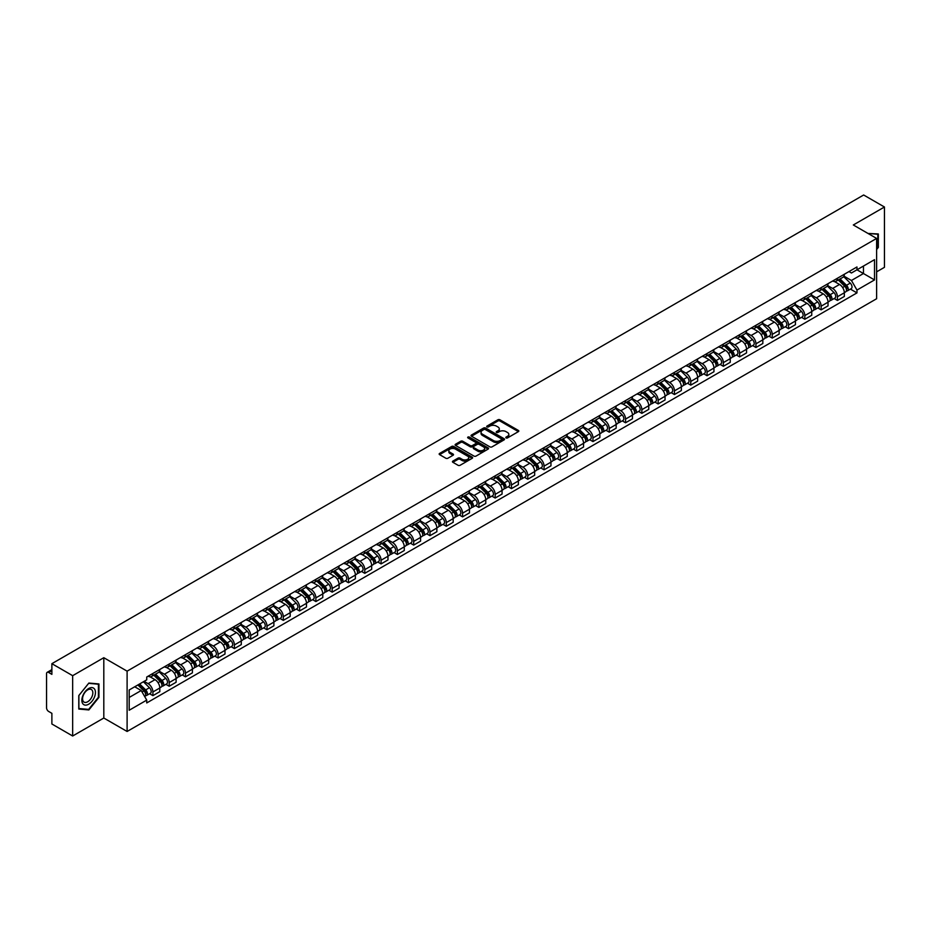 <?xml version="1.0" encoding="UTF-8"?>
<svg xmlns="http://www.w3.org/2000/svg" width="931" height="931" viewBox="0 0 931 931"><rect width="100%" height="100%" fill="white"/><g stroke="black" fill="none" stroke-linecap="round" stroke-linejoin="round"><path stroke-width="1.4" d="M506.068 437.919A1.012 0.582 0 0 0 507.5 437.919L518.392 431.635A1.455 0.838 0 0 0 518.823 431.041A1.455 0.838 0 0 0 518.392 430.448L499.935 419.788A1.455 0.838 0 0 0 497.887 419.788L486.994 426.084A1.012 0.582 0 0 0 488.426 426.91L489.834 426.095A4.643 2.677 0 0 1 496.398 426.095L497.934 426.98A4.643 2.677 0 0 1 499.295 428.877A4.643 2.677 0 0 1 497.934 430.774L496.526 431.588A1.012 0.582 0 0 0 497.969 432.415L499.377 431.6A4.643 2.677 0 0 1 505.94 431.6L507.476 432.484A4.643 2.677 0 0 1 508.838 434.381A4.643 2.677 0 0 1 507.476 436.278L506.068 437.093A1.012 0.582 0 0 0 506.068 437.919L506.068 437.093M452.873 461.113A1.455 0.838 0 0 0 452.443 461.706A1.455 0.838 0 0 0 452.873 462.3L458.052 465.291A1.455 0.838 0 0 0 460.1 465.291L472.203 458.308A1.455 0.838 0 0 0 472.622 457.715A1.455 0.838 0 0 0 472.203 457.121L453.734 446.461A1.455 0.838 0 0 0 451.686 446.461L439.583 453.444A1.455 0.838 0 0 0 439.164 454.037A1.455 0.838 0 0 0 439.583 454.631L445.844 458.238A1.455 0.838 0 0 0 447.892 458.238L453.071 455.259A1.455 0.838 0 0 0 453.502 454.665A1.455 0.838 0 0 0 453.071 454.072L449.976 452.28A3.875 2.234 0 0 1 448.835 450.697A3.875 2.234 0 0 1 451.232 448.626A3.875 2.234 0 0 1 455.457 449.114L467.606 456.132A3.875 2.234 0 0 1 468.747 457.715A3.875 2.234 0 0 1 466.35 459.786A3.875 2.234 0 0 1 462.125 459.297L460.1 458.122A1.455 0.838 0 0 0 458.052 458.122L452.873 461.113L452.873 462.3L458.052 459.332L458.052 458.122M127.105 671.158L103.807 657.705L72.665 675.685L51.88 663.675L863.654 194.998L884.45 207.008L853.32 224.976L876.618 238.429L127.105 671.158L127.105 731.475L876.618 298.746L876.618 238.429M489.939 446.88A1.455 0.838 0 0 0 491.987 446.88L504.09 439.886A1.455 0.838 0 0 0 504.521 439.292A1.455 0.838 0 0 0 504.09 438.71L485.633 428.051A1.455 0.838 0 0 0 483.585 428.051L471.482 435.033A1.455 0.838 0 0 0 471.051 435.627A1.455 0.838 0 0 0 471.482 436.22L489.939 446.88M468.351 438.14A1.012 0.582 0 0 1 469.375 438.28L488.123 449.103L476.044 456.085A1.455 0.838 0 0 1 473.995 456.085L455.538 445.425L460.717 442.458L460.717 441.247L455.538 444.238A1.455 0.838 0 0 0 455.108 444.832A1.455 0.838 0 0 0 455.538 445.425L455.538 444.238M460.717 442.458A1.455 0.838 0 0 1 462.765 442.458L462.765 441.247A1.455 0.838 0 0 0 460.717 441.247M462.765 441.247L470.248 445.577A1.455 0.838 0 0 0 472.296 445.577L475.741 443.587A1.455 0.838 0 0 0 476.16 442.993A1.455 0.838 0 0 0 475.741 442.411L467.944 437.907A1.012 0.582 0 0 1 469.375 437.081L488.147 447.916A1.455 0.838 0 0 1 488.566 448.509A1.455 0.838 0 0 1 488.147 449.091L488.147 447.916M72.665 675.685L72.665 736.002L51.88 723.992L51.88 713.321L48.645 711.447A2.956 1.711 -120 0 1 46.55 707.828L46.55 673.695A2.956 1.711 -120 0 1 47.167 672.333L51.88 669.61M876.618 271.852L884.45 267.325L884.45 207.008M72.665 736.002L103.807 718.022L127.105 731.475M51.88 663.675L51.88 674.358L48.645 672.485A2.956 1.711 -120 0 0 47.167 672.333M837.435 278.241A6.796 3.922 60 0 1 836.026 281.29L842.927 277.31A6.796 3.922 -120 0 0 844.336 274.261M827.647 285.561L832.628 288.435A6.796 3.922 60 0 1 837.435 296.756L844.336 292.776A6.796 3.922 -120 0 0 839.529 284.455L834.595 281.604M844.336 292.776L844.336 296.454L837.435 300.434L834.129 298.525M836.026 281.29A6.796 3.922 60 0 1 832.686 280.987M837.435 296.756L837.435 300.434M821.142 287.644A6.796 3.922 60 0 1 819.734 290.705L826.623 286.725A6.796 3.922 -120 0 0 828.031 283.664M817.837 307.94L821.142 309.848L828.031 305.868L828.031 302.191A6.796 3.922 -120 0 0 823.225 293.859L818.291 291.019M819.734 290.705A6.796 3.922 60 0 1 816.382 290.391M811.355 294.964L816.336 297.839A6.796 3.922 60 0 1 821.142 306.171L821.142 309.848M804.838 297.059A6.796 3.922 60 0 1 803.43 300.108L810.331 296.128A6.796 3.922 -120 0 0 811.739 293.079M801.533 317.343L804.838 319.252L811.739 315.272L811.739 311.594A6.796 3.922 -120 0 0 806.933 303.273L801.998 300.422M803.43 300.108A6.796 3.922 60 0 1 800.09 299.805M795.051 304.379L800.032 307.253A6.796 3.922 60 0 1 804.838 315.574L804.838 319.252M788.545 306.474A6.796 3.922 60 0 1 787.137 309.523L794.027 305.543A6.796 3.922 -120 0 0 795.435 302.494M785.24 326.758L788.545 328.666L795.435 324.686L795.435 321.009A6.796 3.922 -120 0 0 790.628 312.688L785.694 309.837M787.137 309.523A6.796 3.922 60 0 1 783.786 309.208M778.758 313.794L783.739 316.668A6.796 3.922 60 0 1 788.545 324.989L788.545 328.666M772.241 315.877A6.796 3.922 60 0 1 770.833 318.926L777.734 314.946A6.796 3.922 -120 0 0 779.142 311.897M768.936 336.172L772.241 338.081L779.142 334.101L779.142 330.412A6.796 3.922 -120 0 0 774.336 322.091L769.402 319.24M770.833 318.926A6.796 3.922 60 0 1 767.493 318.623M762.454 323.197L767.435 326.071A6.796 3.922 60 0 1 772.241 334.392L772.241 338.081M755.949 325.291A6.796 3.922 60 0 1 754.541 328.34L761.43 324.36A6.796 3.922 -120 0 0 762.838 321.311M752.644 345.576L755.949 347.484L762.838 343.504L762.838 339.827A6.796 3.922 -120 0 0 758.032 331.506L753.098 328.655M754.541 328.34A6.796 3.922 60 0 1 751.189 328.038M746.162 332.611L751.142 335.486A6.796 3.922 60 0 1 755.949 343.807L755.949 347.484M739.645 334.695A6.796 3.922 60 0 1 738.236 337.755L745.137 333.764A6.796 3.922 -120 0 0 746.546 330.714M736.34 354.99L739.645 356.899L746.546 352.919L746.546 349.241A6.796 3.922 -120 0 0 741.739 340.909L736.805 338.058M738.236 337.755A6.796 3.922 60 0 1 734.896 337.441M729.857 342.014L734.838 344.889A6.796 3.922 60 0 1 739.645 353.221L739.645 356.899M723.352 344.109A6.796 3.922 60 0 1 721.944 347.158L728.833 343.178A6.796 3.922 -120 0 0 730.241 340.129M720.047 364.393L723.352 366.302L730.241 362.322L730.241 358.644A6.796 3.922 -120 0 0 725.435 350.324L720.501 347.472M721.944 347.158A6.796 3.922 60 0 1 718.592 346.856M713.565 351.429L718.546 354.304A6.796 3.922 60 0 1 723.352 362.625L723.352 366.302M707.048 353.512A6.796 3.922 60 0 1 705.64 356.573L712.541 352.593A6.796 3.922 -120 0 0 713.949 349.532M703.743 373.808L707.048 375.717L713.949 371.737L713.949 368.059A6.796 3.922 -120 0 0 709.143 359.727L704.208 356.887M705.64 356.573A6.796 3.922 60 0 1 702.3 356.259M697.261 360.832L702.242 363.707A6.796 3.922 60 0 1 707.048 372.039L707.048 375.717M690.755 362.927A6.796 3.922 60 0 1 689.347 365.976L696.237 361.996A6.796 3.922 -120 0 0 697.645 358.947M687.45 383.211L690.755 385.12L697.645 381.14L697.645 377.462A6.796 3.922 -120 0 0 692.839 369.142L687.904 366.29M689.347 365.976A6.796 3.922 60 0 1 685.996 365.674M680.968 370.247L685.949 373.122A6.796 3.922 60 0 1 690.755 381.442L690.755 385.12M674.451 372.342A6.796 3.922 60 0 1 673.043 375.391L679.944 371.411A6.796 3.922 -120 0 0 681.352 368.362M671.146 392.626L674.451 394.535L681.352 390.555L681.352 386.877A6.796 3.922 -120 0 0 676.546 378.556L671.612 375.705M673.043 375.391A6.796 3.922 60 0 1 669.703 375.077M664.664 379.662L669.645 382.536A6.796 3.922 60 0 1 674.451 390.857L674.451 394.535M658.159 381.745A6.796 3.922 60 0 1 656.751 384.794L663.64 380.814A6.796 3.922 -120 0 0 665.048 377.765M654.854 402.041L658.159 403.949L665.048 399.969L665.048 396.28A6.796 3.922 -120 0 0 660.242 387.959L655.308 385.108M656.751 384.794A6.796 3.922 60 0 1 653.399 384.491M648.372 389.065L653.353 391.939A6.796 3.922 60 0 1 658.159 400.26L658.159 403.949M641.855 391.16A6.796 3.922 60 0 1 640.447 394.209L647.348 390.229A6.796 3.922 -120 0 0 648.756 387.18M638.55 411.444L641.855 413.352L648.756 409.372L648.756 405.695A6.796 3.922 -120 0 0 643.949 397.374L639.015 394.523M640.447 394.209A6.796 3.922 60 0 1 637.107 393.906M632.068 398.48L637.048 401.354A6.796 3.922 60 0 1 641.855 409.675L641.855 413.352M625.562 400.563A6.796 3.922 60 0 1 624.154 403.623L631.043 399.632A6.796 3.922 -120 0 0 632.452 396.583M622.257 420.859L625.562 422.767L632.452 418.787L632.452 415.098A6.796 3.922 -120 0 0 627.645 406.777L622.711 403.926M624.154 403.623A6.796 3.922 60 0 1 620.802 403.309M615.775 407.883L620.756 410.757A6.796 3.922 60 0 1 625.562 419.09L625.562 422.767M609.258 409.977A6.796 3.922 60 0 1 607.85 413.027L614.751 409.046A6.796 3.922 -120 0 0 616.159 405.997M605.953 430.262L609.258 432.17L616.159 428.19L616.159 424.513A6.796 3.922 -120 0 0 611.353 416.192L606.418 413.341M607.85 413.027A6.796 3.922 60 0 1 604.51 412.724M599.471 417.297L604.452 420.172A6.796 3.922 60 0 1 609.258 428.493L609.258 432.17M592.966 419.381A6.796 3.922 60 0 1 591.557 422.441L598.447 418.461A6.796 3.922 -120 0 0 599.855 415.401M589.66 439.676L592.966 441.585L599.855 437.605L599.855 433.927A6.796 3.922 -120 0 0 595.049 425.595L590.114 422.755M591.557 422.441A6.796 3.922 60 0 1 588.206 422.127M583.178 426.701L588.159 429.575A6.796 3.922 60 0 1 592.966 437.907L592.966 441.585M576.661 428.795A6.796 3.922 60 0 1 575.253 431.844L582.154 427.864A6.796 3.922 -120 0 0 583.562 424.815M573.356 449.079L576.661 450.988L583.562 447.008L583.562 443.331A6.796 3.922 -120 0 0 578.756 435.01L573.822 432.159M575.253 431.844A6.796 3.922 60 0 1 571.913 431.542M566.874 436.115L571.855 438.99A6.796 3.922 60 0 1 576.661 447.311L576.661 450.988M560.369 438.21A6.796 3.922 60 0 1 558.961 441.259L565.85 437.279A6.796 3.922 -120 0 0 567.258 434.23M557.064 458.494L560.369 460.403L567.258 456.423L567.258 452.745A6.796 3.922 -120 0 0 562.452 444.413L557.518 441.573M558.961 441.259A6.796 3.922 60 0 1 555.609 440.945M550.582 445.53L555.563 448.405A6.796 3.922 60 0 1 560.369 456.725L560.369 460.403M544.065 447.613A6.796 3.922 60 0 1 542.657 450.662L549.558 446.682A6.796 3.922 -120 0 0 550.966 443.633M540.76 467.909L544.065 469.818L550.966 465.837L550.966 462.148A6.796 3.922 -120 0 0 546.16 453.828L541.225 450.976M542.657 450.662A6.796 3.922 60 0 1 539.317 450.36M534.278 454.933L539.258 457.808A6.796 3.922 60 0 1 544.065 466.128L544.065 469.818M527.772 457.028A6.796 3.922 60 0 1 526.364 460.077L533.254 456.097A6.796 3.922 -120 0 0 534.662 453.048M524.467 477.312L527.772 479.221L534.662 475.241L534.662 471.563A6.796 3.922 -120 0 0 529.855 463.242L524.921 460.391M526.364 460.077A6.796 3.922 60 0 1 523.013 459.774M517.985 464.348L522.966 467.222A6.796 3.922 60 0 1 527.772 475.543L527.772 479.221M511.468 466.431A6.796 3.922 60 0 1 510.06 469.492L516.961 465.5A6.796 3.922 -120 0 0 518.369 462.451M508.163 486.727L511.468 488.635L518.369 484.655L518.369 480.966A6.796 3.922 -120 0 0 513.563 472.645L508.629 469.794M510.06 469.492A6.796 3.922 60 0 1 506.72 469.177M501.681 473.751L506.662 476.625A6.796 3.922 60 0 1 511.468 484.958L511.468 488.635M495.176 475.846A6.796 3.922 60 0 1 493.767 478.895L500.657 474.915A6.796 3.922 -120 0 0 502.065 471.866M491.871 496.13L495.176 498.038L502.065 494.058L502.065 490.381A6.796 3.922 -120 0 0 497.259 482.06L492.324 479.209M493.767 478.895A6.796 3.922 60 0 1 490.416 478.592M485.388 483.166L490.369 486.04A6.796 3.922 60 0 1 495.176 494.361L495.176 498.038M478.871 485.249A6.796 3.922 60 0 1 477.463 488.31L484.364 484.329A6.796 3.922 -120 0 0 485.773 481.269M475.566 505.545L478.871 507.453L485.773 503.473L485.773 499.796A6.796 3.922 -120 0 0 480.966 491.463L476.032 488.612M477.463 488.31A6.796 3.922 60 0 1 474.123 487.995M469.084 492.569L474.065 495.443A6.796 3.922 60 0 1 478.871 503.776L478.871 507.453M462.579 494.664A6.796 3.922 60 0 1 461.171 497.713L468.06 493.733A6.796 3.922 -120 0 0 469.468 490.684M459.274 514.948L462.579 516.856L469.468 512.876L469.468 509.199A6.796 3.922 -120 0 0 464.662 500.878L459.728 498.027M461.171 497.713A6.796 3.922 60 0 1 457.819 497.41M452.792 501.984L457.773 504.858A6.796 3.922 60 0 1 462.579 513.179L462.579 516.856M446.275 504.078A6.796 3.922 60 0 1 444.867 507.127L451.768 503.147A6.796 3.922 -120 0 0 453.176 500.098M442.97 524.362L446.275 526.271L453.176 522.291L453.176 518.614A6.796 3.922 -120 0 0 448.37 510.281L443.435 507.442M444.867 507.127A6.796 3.922 60 0 1 441.527 506.813M436.488 511.398L441.469 514.273A6.796 3.922 60 0 1 446.275 522.594L446.275 526.271M429.982 513.481A6.796 3.922 60 0 1 428.574 516.53L435.464 512.55A6.796 3.922 -120 0 0 436.872 509.501M426.677 533.777L429.982 535.686L436.872 531.706L436.872 528.017A6.796 3.922 -120 0 0 432.065 519.696L427.131 516.845M428.574 516.53A6.796 3.922 60 0 1 425.223 516.228M420.195 520.801L425.176 523.676A6.796 3.922 60 0 1 429.982 531.997L429.982 535.686M413.678 522.896A6.796 3.922 60 0 1 412.27 525.945L419.171 521.965A6.796 3.922 -120 0 0 420.579 518.916M410.373 543.18L413.678 545.089L420.579 541.109L420.579 537.431A6.796 3.922 -120 0 0 415.773 529.111L410.839 526.259M412.27 525.945A6.796 3.922 60 0 1 408.93 525.643M403.891 530.216L408.872 533.091A6.796 3.922 60 0 1 413.678 541.411L413.678 545.089M397.386 532.299A6.796 3.922 60 0 1 395.978 535.348L402.867 531.368A6.796 3.922 -120 0 0 404.275 528.319M394.081 552.595L397.386 554.504L404.275 550.524L404.275 546.834A6.796 3.922 -120 0 0 399.469 538.514L394.535 535.662M395.978 535.348A6.796 3.922 60 0 1 392.626 535.046M387.599 539.619L392.579 542.494A6.796 3.922 60 0 1 397.386 550.826L397.386 554.504M381.082 541.714A6.796 3.922 60 0 1 379.673 544.763L386.574 540.783A6.796 3.922 -120 0 0 387.983 537.734M377.777 561.998L381.082 563.907L387.983 559.927L387.983 556.249A6.796 3.922 -120 0 0 383.176 547.928L378.242 545.077M379.673 544.763A6.796 3.922 60 0 1 376.333 544.46M371.294 549.034L376.275 551.908A6.796 3.922 60 0 1 381.082 560.229L381.082 563.907M364.789 551.117A6.796 3.922 60 0 1 363.381 554.178L370.27 550.198A6.796 3.922 -120 0 0 371.678 547.137M361.484 571.413L364.789 573.321L371.678 569.341L371.678 565.664A6.796 3.922 -120 0 0 366.872 557.332L361.938 554.48M363.381 554.178A6.796 3.922 60 0 1 360.029 553.864M355.002 558.437L359.983 561.312A6.796 3.922 60 0 1 364.789 569.644L364.789 573.321M348.485 560.532A6.796 3.922 60 0 1 347.077 563.581L353.978 559.601A6.796 3.922 -120 0 0 355.386 556.552M345.18 580.816L348.485 582.725L355.386 578.745L355.386 575.067A6.796 3.922 -120 0 0 350.58 566.746L345.645 563.895M347.077 563.581A6.796 3.922 60 0 1 343.737 563.278M338.698 567.852L343.679 570.726A6.796 3.922 60 0 1 348.485 579.047L348.485 582.725M332.192 569.947A6.796 3.922 60 0 1 330.784 572.996L337.674 569.016A6.796 3.922 -120 0 0 339.082 565.967M328.887 590.231L332.192 592.139L339.082 588.159L339.082 584.482A6.796 3.922 -120 0 0 334.276 576.149L329.341 573.31M330.784 572.996A6.796 3.922 60 0 1 327.433 572.681M322.405 577.255L327.386 580.141A6.796 3.922 60 0 1 332.192 588.462L332.192 592.139M315.888 579.35A6.796 3.922 60 0 1 314.48 582.399L321.381 578.419A6.796 3.922 -120 0 0 322.789 575.37M312.583 599.645L315.888 601.554L322.789 597.574L322.789 593.885A6.796 3.922 -120 0 0 317.983 585.564L313.049 582.713M314.48 582.399A6.796 3.922 60 0 1 311.14 582.096M306.101 586.67L311.082 589.544A6.796 3.922 60 0 1 315.888 597.865L315.888 601.554M299.596 588.764A6.796 3.922 60 0 1 298.188 591.813L305.077 587.833A6.796 3.922 -120 0 0 306.485 584.784M296.291 609.049L299.596 610.957L306.485 606.977L306.485 603.3A6.796 3.922 -120 0 0 301.679 594.979L296.745 592.128M298.188 591.813A6.796 3.922 60 0 1 294.836 591.511M289.809 596.084L294.79 598.959A6.796 3.922 60 0 1 299.596 607.28L299.596 610.957M283.292 598.168A6.796 3.922 60 0 1 281.884 601.217L288.785 597.237A6.796 3.922 -120 0 0 290.193 594.187M279.987 618.463L283.292 620.372L290.193 616.392L290.193 612.703A6.796 3.922 -120 0 0 285.386 604.382L280.452 601.531M281.884 601.217A6.796 3.922 60 0 1 278.544 600.914M273.505 605.487L278.485 608.362A6.796 3.922 60 0 1 283.292 616.694L283.292 620.372M266.999 607.582A6.796 3.922 60 0 1 265.591 610.631L272.48 606.651A6.796 3.922 -120 0 0 273.889 603.602M263.694 627.866L266.999 629.775L273.889 625.795L273.889 622.117A6.796 3.922 -120 0 0 269.082 613.797L264.148 610.945M265.591 610.631A6.796 3.922 60 0 1 262.239 610.329M257.212 614.902L262.193 617.777A6.796 3.922 60 0 1 266.999 626.098L266.999 629.775M250.695 616.985A6.796 3.922 60 0 1 249.287 620.046L256.188 616.066A6.796 3.922 -120 0 0 257.596 613.005M247.39 637.281L250.695 639.19L257.596 635.21L257.596 631.532A6.796 3.922 -120 0 0 252.79 623.2L247.855 620.349M249.287 620.046A6.796 3.922 60 0 1 245.947 619.732M240.908 624.305L245.889 627.18A6.796 3.922 60 0 1 250.695 635.512L250.695 639.19M234.403 626.4A6.796 3.922 60 0 1 232.994 629.449L239.884 625.469A6.796 3.922 -120 0 0 241.292 622.42M231.097 646.684L234.403 648.593L241.292 644.613L241.292 640.935A6.796 3.922 -120 0 0 236.486 632.615L231.551 629.763M232.994 629.449A6.796 3.922 60 0 1 229.643 629.147M224.615 633.72L229.596 636.595A6.796 3.922 60 0 1 234.403 644.915L234.403 648.593M218.098 635.815A6.796 3.922 60 0 1 216.69 638.864L223.591 634.884A6.796 3.922 -120 0 0 224.999 631.835M214.793 656.099L218.098 658.008L224.999 654.028L224.999 650.35A6.796 3.922 -120 0 0 220.193 642.018L215.259 639.178M216.69 638.864A6.796 3.922 60 0 1 213.35 638.55M208.311 643.123L213.292 646.009A6.796 3.922 60 0 1 218.098 654.33L218.098 658.008M201.806 645.218A6.796 3.922 60 0 1 200.398 648.267L207.287 644.287A6.796 3.922 -120 0 0 208.695 641.238M198.501 665.514L201.806 667.422L208.695 663.442L208.695 659.753A6.796 3.922 -120 0 0 203.889 651.432L198.955 648.581M200.398 648.267A6.796 3.922 60 0 1 197.046 647.964M192.019 652.538L197 655.412A6.796 3.922 60 0 1 201.806 663.733L201.806 667.422M185.502 654.633A6.796 3.922 60 0 1 184.094 657.682L190.995 653.702A6.796 3.922 -120 0 0 192.403 650.653M182.197 674.917L185.502 676.825L192.403 672.845L192.403 669.168A6.796 3.922 -120 0 0 187.596 660.847L182.662 657.996M184.094 657.682A6.796 3.922 60 0 1 180.754 657.379M175.715 661.953L180.695 664.827A6.796 3.922 60 0 1 185.502 673.148L185.502 676.825M169.209 664.036A6.796 3.922 60 0 1 167.801 667.085L174.691 663.105A6.796 3.922 -120 0 0 176.099 660.056M165.904 684.332L169.209 686.24L176.099 682.26L176.099 678.571A6.796 3.922 -120 0 0 171.292 670.25L166.358 667.399M167.801 667.085A6.796 3.922 60 0 1 164.45 666.782M159.422 671.356L164.403 674.23A6.796 3.922 60 0 1 169.209 682.563L169.209 686.24M152.905 673.45A6.796 3.922 60 0 1 151.497 676.5L158.398 672.519A6.796 3.922 -120 0 0 159.806 669.47M149.6 693.735L152.905 695.643L159.806 691.663L159.806 687.986A6.796 3.922 -120 0 0 155 679.665L150.066 676.814M151.497 676.5A6.796 3.922 60 0 1 148.157 676.197M144.13 681.352L148.099 683.645A6.796 3.922 60 0 1 152.905 691.966L152.905 695.643M848.979 271.573L851.434 272.992L874.523 259.668L863.456 266.057L863.456 273.539L851.434 280.475L843.952 276.146M129.188 697.459L141.209 690.523L146.737 700.112L129.188 710.248L129.188 689.976L146.737 679.839L146.737 677.012L856.974 266.964L856.974 269.792L874.523 279.928L856.974 290.065L851.434 280.475M874.523 259.668L874.523 279.928M146.737 700.112L146.737 702.94L856.974 292.893L856.974 290.065M876.618 249.555L878.34 247.413L878.34 233.972L867.96 233.437L877.817 234.24L877.817 247.262L876.618 248.763M103.807 657.705L103.807 718.022M78.786 709.038L88.864 709.934L98.942 697.389L98.942 683.948L88.864 683.051L78.786 695.585L78.786 709.038M141.209 690.523L134.727 686.775M850.434 289.122L856.974 292.893M87.793 709.317L88.864 709.934M506.476 438.059L507.476 437.489A4.643 2.677 0 0 0 508.838 435.592L508.838 434.381M499.295 428.877L499.295 430.087A4.643 2.677 0 0 1 497.934 431.984L496.933 432.554M518.392 430.448L518.392 431.635L499.935 420.998A1.455 0.838 0 0 0 497.887 420.998L487.402 427.05M504.09 438.71L504.09 439.886L485.633 429.249A1.455 0.838 0 0 0 483.585 429.249L471.505 436.232L471.482 435.033M501.53 439.711A1.012 0.582 0 0 0 501.53 438.885L485.33 429.528A1.012 0.582 0 0 0 483.887 429.528L482.398 430.39A4.643 2.677 0 0 0 481.048 432.287A4.643 2.677 0 0 0 482.398 434.172L493.477 440.572A4.643 2.677 0 0 0 500.04 440.572L501.53 439.711L501.53 440.922A1.012 0.582 0 0 0 501.53 440.095M481.048 432.287L481.048 433.485A4.643 2.677 0 0 0 482.398 435.382L482.398 434.172M501.53 440.922L500.04 441.783A4.643 2.677 0 0 1 493.477 441.783L482.398 435.382M462.765 442.458L470.248 446.775A1.455 0.838 0 0 0 472.296 446.775L475.741 444.797A1.455 0.838 0 0 0 476.16 444.203L476.16 442.993M478.022 450.057A3.875 2.234 0 0 0 482.246 450.546A3.875 2.234 0 0 0 484.644 448.474A3.875 2.234 0 0 0 483.503 446.892L479.221 444.424A1.455 0.838 0 0 0 477.172 444.424L473.739 446.403A1.455 0.838 0 0 0 473.309 446.996A1.455 0.838 0 0 0 473.739 447.59L478.022 450.057L478.022 451.267A3.875 2.234 0 0 0 482.246 451.756A3.875 2.234 0 0 0 484.644 449.685L484.644 448.474M473.309 446.996L473.309 448.207A1.455 0.838 0 0 0 473.739 448.789L473.739 447.59M478.022 451.267L473.739 448.789M468.747 457.715L468.747 458.913A3.875 2.234 0 0 1 466.35 460.985A3.875 2.234 0 0 1 462.125 460.496L460.1 459.332A1.455 0.838 0 0 0 458.052 459.332M448.835 450.697L448.835 451.896A3.875 2.234 0 0 0 449.976 453.49L449.976 452.28M453.071 454.072L453.071 455.259L449.976 453.49M472.18 458.32L453.734 447.671A1.455 0.838 0 0 0 451.686 447.671L439.607 454.642L439.583 453.444M838.307 279.975L844.731 286.306A3.689 2.13 60 0 1 845.709 291.845L844.324 292.637M839.599 281.232L842.311 282.803M839.029 279.556L846.058 286.492A1.769 1.024 60 0 1 846.523 289.157A1.769 1.024 60 0 1 846.36 289.215M840.088 278.951L846.512 285.282A3.689 2.13 60 0 1 847.489 290.821A3.689 2.13 60 0 1 846.372 290.938M843.684 276.612L850.271 283.105A3.689 2.13 60 0 1 851.248 288.645L847.489 290.821M822.015 289.378L828.439 295.721A3.689 2.13 60 0 1 829.405 301.248L828.031 302.051M823.295 290.647L826.018 292.218M822.725 288.971L829.754 295.907A1.769 1.024 60 0 1 830.231 298.56A1.769 1.024 60 0 1 830.068 298.63M823.795 288.354L830.208 294.685A3.689 2.13 60 0 1 831.185 300.224A3.689 2.13 60 0 1 830.068 300.352M827.38 286.015L833.967 292.52A3.689 2.13 60 0 1 834.944 298.06L831.185 300.224M805.711 298.793L812.135 305.124A3.689 2.13 60 0 1 813.112 310.663L811.727 311.454M807.002 300.05L809.714 301.621M806.432 298.385L813.461 305.321A1.769 1.024 60 0 1 813.927 307.975A1.769 1.024 60 0 1 813.764 308.045M807.491 297.769L813.915 304.1A3.689 2.13 60 0 1 814.893 309.639A3.689 2.13 60 0 1 813.775 309.755M811.087 295.43L817.674 301.923A3.689 2.13 60 0 1 818.652 307.463L814.893 309.639M877.165 233.867L877.817 234.24M94.531 689.056A9.601 5.539 120 0 0 85.256 691.535A9.601 5.539 120 0 0 82.778 703.685A9.601 5.539 120 0 0 92.053 701.206A9.601 5.539 120 0 0 94.531 689.056M92.157 690.278A7.273 4.201 120 0 0 91.343 689.522A7.273 4.201 120 0 0 84.57 692.92A7.273 4.201 120 0 0 83.255 701.357A7.273 4.201 120 0 0 84.069 702.114A7.273 4.201 120 0 0 90.831 698.727A7.273 4.201 120 0 0 92.157 690.278M88.654 709.399L78.891 708.526L78.891 695.504L88.654 683.342L98.418 684.215L98.418 697.238L88.654 709.399M97.778 683.843L98.418 684.215M789.418 308.196L795.842 314.538A3.689 2.13 60 0 1 796.808 320.078L795.435 320.869M790.698 309.464L793.421 311.035M790.128 307.789L797.157 314.725A1.769 1.024 60 0 1 797.634 317.39A1.769 1.024 60 0 1 797.471 317.448M791.199 307.172L797.611 313.514A3.689 2.13 60 0 1 798.589 319.054A3.689 2.13 60 0 1 797.471 319.17M794.783 304.833L801.382 311.338A3.689 2.13 60 0 1 802.347 316.877L798.589 319.054M773.114 317.611L779.538 323.941A3.689 2.13 60 0 1 780.515 329.481L779.131 330.284M774.406 318.879L777.117 320.45M773.836 317.203L780.865 324.139A1.769 1.024 60 0 1 781.33 326.793A1.769 1.024 60 0 1 781.167 326.862M774.895 316.587L781.318 322.917A3.689 2.13 60 0 1 782.296 328.457A3.689 2.13 60 0 1 781.179 328.573M778.491 314.247L785.077 320.753A3.689 2.13 60 0 1 786.055 326.281L782.296 328.457M756.822 327.025L763.245 333.356A3.689 2.13 60 0 1 764.211 338.896L762.838 339.687M758.102 328.282L760.825 329.853M757.531 326.606L764.56 333.542A1.769 1.024 60 0 1 765.038 336.207A1.769 1.024 60 0 1 764.875 336.266M758.602 325.99L765.014 332.332A3.689 2.13 60 0 1 765.992 337.872A3.689 2.13 60 0 1 764.875 337.988M762.186 323.662L768.785 330.156A3.689 2.13 60 0 1 769.751 335.695L765.992 337.872M740.517 336.428L746.941 342.759A3.689 2.13 60 0 1 747.919 348.299L746.546 349.102M741.809 337.697L744.521 339.268M741.239 336.021L748.268 342.957A1.769 1.024 60 0 1 748.733 345.61A1.769 1.024 60 0 1 748.571 345.68M742.298 335.404L748.722 341.735A3.689 2.13 60 0 1 749.699 347.275A3.689 2.13 60 0 1 748.582 347.391M745.894 333.065L752.481 339.571A3.689 2.13 60 0 1 753.458 345.11L749.699 347.275M724.225 345.843L730.649 352.174A3.689 2.13 60 0 1 731.615 357.713L730.241 358.505M725.505 347.1L728.228 348.671M724.935 345.424L731.964 352.36A1.769 1.024 60 0 1 732.441 355.025A1.769 1.024 60 0 1 732.278 355.083M726.005 344.819L732.418 351.15A3.689 2.13 60 0 1 733.395 356.689A3.689 2.13 60 0 1 732.278 356.806M729.59 342.48L736.188 348.974A3.689 2.13 60 0 1 737.154 354.513L733.395 356.689M707.921 355.246L714.345 361.589A3.689 2.13 60 0 1 715.322 367.117L713.949 367.92M709.213 356.515L711.924 358.086M708.642 354.839L715.671 361.775A1.769 1.024 60 0 1 716.137 364.428A1.769 1.024 60 0 1 715.974 364.498M709.701 354.222L716.125 360.553A3.689 2.13 60 0 1 717.103 366.092A3.689 2.13 60 0 1 715.986 366.22M713.297 351.883L719.884 358.388A3.689 2.13 60 0 1 720.862 363.928L717.103 366.092M691.628 364.661L698.052 370.992A3.689 2.13 60 0 1 699.018 376.531L697.645 377.323M692.908 365.918L695.632 367.489M692.338 364.254L699.367 371.19A1.769 1.024 60 0 1 699.844 373.843A1.769 1.024 60 0 1 699.681 373.913M693.409 363.637L699.821 369.968A3.689 2.13 60 0 1 700.799 375.507A3.689 2.13 60 0 1 699.681 375.624M696.993 361.298L703.592 367.792A3.689 2.13 60 0 1 704.558 373.331L700.799 375.507M675.324 374.064L681.748 380.407A3.689 2.13 60 0 1 682.726 385.946L681.352 386.737M676.616 375.333L679.327 376.904M676.046 373.657L683.075 380.593A1.769 1.024 60 0 1 683.54 383.258A1.769 1.024 60 0 1 683.377 383.316M677.105 373.04L683.529 379.382A3.689 2.13 60 0 1 684.506 384.922A3.689 2.13 60 0 1 683.389 385.038M680.701 370.701L687.287 377.206A3.689 2.13 60 0 1 688.265 382.746L684.506 384.922M659.032 383.479L665.456 389.81A3.689 2.13 60 0 1 666.421 395.349L665.048 396.152M660.312 384.747L663.035 386.318M659.742 383.072L666.771 390.008A1.769 1.024 60 0 1 667.248 392.661A1.769 1.024 60 0 1 667.085 392.731M660.812 382.455L667.224 388.786A3.689 2.13 60 0 1 668.202 394.325A3.689 2.13 60 0 1 667.085 394.441M664.397 380.116L670.995 386.621A3.689 2.13 60 0 1 671.961 392.149L668.202 394.325M642.727 392.894L649.151 399.224A3.689 2.13 60 0 1 650.129 404.764L648.756 405.555M644.019 394.15L646.731 395.722M643.449 392.475L650.478 399.411A1.769 1.024 60 0 1 650.944 402.076A1.769 1.024 60 0 1 650.781 402.134M644.508 391.858L650.932 398.2A3.689 2.13 60 0 1 651.909 403.74A3.689 2.13 60 0 1 650.792 403.856M648.104 389.53L654.691 396.024A3.689 2.13 60 0 1 655.668 401.564L651.909 403.74M626.435 402.297L632.859 408.628A3.689 2.13 60 0 1 633.825 414.167L632.452 414.97M627.715 403.565L630.438 405.136M627.145 401.889L634.174 408.825A1.769 1.024 60 0 1 634.651 411.479A1.769 1.024 60 0 1 634.488 411.549M628.216 401.273L634.628 407.603A3.689 2.13 60 0 1 635.605 413.143A3.689 2.13 60 0 1 634.488 413.259M631.8 398.934L638.398 405.439A3.689 2.13 60 0 1 639.364 410.978L635.605 413.143M610.131 411.711L616.555 418.042A3.689 2.13 60 0 1 617.532 423.582L616.159 424.373M611.423 412.968L614.134 414.539M610.852 411.293L617.881 418.228A1.769 1.024 60 0 1 618.347 420.893A1.769 1.024 60 0 1 618.184 420.952M611.911 410.687L618.335 417.018A3.689 2.13 60 0 1 619.313 422.558A3.689 2.13 60 0 1 618.196 422.674M615.507 408.348L622.094 414.842A3.689 2.13 60 0 1 623.072 420.381L619.313 422.558M593.838 421.115L600.262 427.457A3.689 2.13 60 0 1 601.228 432.985L599.855 433.788M595.118 422.383L597.842 423.954M594.548 420.707L601.577 427.643A1.769 1.024 60 0 1 602.054 430.297A1.769 1.024 60 0 1 601.892 430.366M595.619 420.09L602.031 426.421A3.689 2.13 60 0 1 603.009 431.961A3.689 2.13 60 0 1 601.892 432.089M599.203 417.751L605.802 424.257A3.689 2.13 60 0 1 606.768 429.796L603.009 431.961M577.534 430.529L583.958 436.86A3.689 2.13 60 0 1 584.936 442.4L583.562 443.191M578.826 431.786L581.538 433.357M578.256 430.122L585.285 437.058A1.769 1.024 60 0 1 585.75 439.711A1.769 1.024 60 0 1 585.587 439.781M579.315 429.505L585.739 435.836A3.689 2.13 60 0 1 586.716 441.375A3.689 2.13 60 0 1 585.599 441.492M582.911 427.166L589.498 433.66A3.689 2.13 60 0 1 590.475 439.199L586.716 441.375M561.242 439.932L567.666 446.275A3.689 2.13 60 0 1 568.632 451.814L567.258 452.606M562.522 441.201L565.245 442.772M561.952 439.525L568.981 446.461A1.769 1.024 60 0 1 569.458 449.126A1.769 1.024 60 0 1 569.295 449.184M563.022 438.908L569.435 445.251A3.689 2.13 60 0 1 570.412 450.779A3.689 2.13 60 0 1 569.295 450.907M566.607 436.569L573.205 443.075A3.689 2.13 60 0 1 574.171 448.614L570.412 450.779M544.938 449.347L551.361 455.678A3.689 2.13 60 0 1 552.339 461.217L550.966 462.02M546.229 450.616L548.941 452.187M545.659 448.94L552.688 455.876A1.769 1.024 60 0 1 553.154 458.529A1.769 1.024 60 0 1 552.991 458.599M546.718 448.323L553.142 454.654A3.689 2.13 60 0 1 554.12 460.193A3.689 2.13 60 0 1 553.002 460.31M550.314 445.984L556.901 452.489A3.689 2.13 60 0 1 557.878 458.017L554.12 460.193M528.645 458.762L535.069 465.093A3.689 2.13 60 0 1 536.035 470.632L534.662 471.423M529.925 460.019L532.648 461.59M529.355 458.343L536.384 465.279A1.769 1.024 60 0 1 536.861 467.944A1.769 1.024 60 0 1 536.698 468.002M530.426 457.726L536.838 464.069A3.689 2.13 60 0 1 537.815 469.608A3.689 2.13 60 0 1 536.698 469.724M534.01 455.399L540.608 461.892A3.689 2.13 60 0 1 541.574 467.432L537.815 469.608M512.341 468.165L518.765 474.496A3.689 2.13 60 0 1 519.742 480.035L518.369 480.838M513.633 469.433L516.344 471.005M513.062 467.758L520.092 474.694A1.769 1.024 60 0 1 520.557 477.347A1.769 1.024 60 0 1 520.394 477.417M514.121 467.141L520.545 473.472A3.689 2.13 60 0 1 521.523 479.011A3.689 2.13 60 0 1 520.406 479.128M517.717 464.802L524.304 471.307A3.689 2.13 60 0 1 525.282 476.847L521.523 479.011M496.048 477.58L502.472 483.911A3.689 2.13 60 0 1 503.438 489.45L502.065 490.241M497.329 478.837L500.052 480.408M496.758 477.161L503.787 484.097A1.769 1.024 60 0 1 504.265 486.762A1.769 1.024 60 0 1 504.102 486.82M497.829 476.556L504.241 482.886A3.689 2.13 60 0 1 505.219 488.426A3.689 2.13 60 0 1 504.102 488.542M501.413 474.216L508.012 480.71A3.689 2.13 60 0 1 508.978 486.25L505.219 488.426M479.744 486.983L486.168 493.325A3.689 2.13 60 0 1 487.146 498.853L485.773 499.656M481.036 488.251L483.748 489.822M480.466 486.576L487.495 493.511A1.769 1.024 60 0 1 487.96 496.165A1.769 1.024 60 0 1 487.797 496.235M481.525 485.959L487.949 492.29A3.689 2.13 60 0 1 488.926 497.829A3.689 2.13 60 0 1 487.809 497.957M485.121 483.62L491.708 490.125A3.689 2.13 60 0 1 492.685 495.664L488.926 497.829M463.452 496.398L469.876 502.728A3.689 2.13 60 0 1 470.842 508.268L469.468 509.059M464.732 497.654L467.455 499.225M464.162 495.99L471.191 502.926A1.769 1.024 60 0 1 471.668 505.58A1.769 1.024 60 0 1 471.505 505.649M465.232 495.373L471.645 501.704A3.689 2.13 60 0 1 472.622 507.244A3.689 2.13 60 0 1 471.505 507.36M468.817 493.034L475.415 499.528A3.689 2.13 60 0 1 476.381 505.068L472.622 507.244M447.148 505.801L453.572 512.143A3.689 2.13 60 0 1 454.549 517.683L453.176 518.474M448.439 507.069L451.151 508.64M447.869 505.393L454.898 512.329A1.769 1.024 60 0 1 455.364 514.994A1.769 1.024 60 0 1 455.201 515.052M448.928 504.777L455.352 511.119A3.689 2.13 60 0 1 456.33 516.647A3.689 2.13 60 0 1 455.212 516.775M452.524 502.437L459.111 508.943A3.689 2.13 60 0 1 460.089 514.482L456.33 516.647M430.855 515.215L437.279 521.546A3.689 2.13 60 0 1 438.245 527.086L436.872 527.889M432.135 516.484L434.858 518.055M431.565 514.808L438.594 521.744A1.769 1.024 60 0 1 439.071 524.397A1.769 1.024 60 0 1 438.908 524.467M432.636 514.191L439.048 520.522A3.689 2.13 60 0 1 440.026 526.062A3.689 2.13 60 0 1 438.908 526.178M436.22 511.852L442.819 518.358A3.689 2.13 60 0 1 443.784 523.885L440.026 526.062M414.563 524.63L420.975 530.961A3.689 2.13 60 0 1 421.952 536.5L420.579 537.292M415.843 525.887L418.554 527.458M415.273 524.211L422.302 531.147A1.769 1.024 60 0 1 422.767 533.812A1.769 1.024 60 0 1 422.604 533.87M416.332 523.594L422.755 529.937A3.689 2.13 60 0 1 423.733 535.476A3.689 2.13 60 0 1 422.616 535.593M419.928 521.267L426.514 527.761A3.689 2.13 60 0 1 427.492 533.3L423.733 535.476M398.259 534.033L404.682 540.364A3.689 2.13 60 0 1 405.648 545.903L404.275 546.706M399.539 535.302L402.262 536.873M398.968 533.626L405.997 540.562A1.769 1.024 60 0 1 406.475 543.215A1.769 1.024 60 0 1 406.312 543.285M400.039 533.009L406.451 539.34A3.689 2.13 60 0 1 407.429 544.879A3.689 2.13 60 0 1 406.312 544.996M403.623 530.67L410.222 537.175A3.689 2.13 60 0 1 411.188 542.715L407.429 544.879M381.966 543.448L388.378 549.779A3.689 2.13 60 0 1 389.356 555.318L387.983 556.11M383.246 544.705L385.958 546.276M382.676 543.029L389.705 549.965A1.769 1.024 60 0 1 390.17 552.63A1.769 1.024 60 0 1 390.008 552.688M383.735 542.424L390.159 548.755A3.689 2.13 60 0 1 391.136 554.294A3.689 2.13 60 0 1 390.019 554.41M387.331 540.085L393.918 546.578A3.689 2.13 60 0 1 394.895 552.118L391.136 554.294M365.662 552.851L372.086 559.194A3.689 2.13 60 0 1 373.052 564.721L371.678 565.524M366.942 554.12L369.665 555.691M366.372 552.444L373.401 559.38A1.769 1.024 60 0 1 373.878 562.033A1.769 1.024 60 0 1 373.715 562.103M367.442 551.827L373.855 558.158A3.689 2.13 60 0 1 374.832 563.697A3.689 2.13 60 0 1 373.715 563.825M371.027 549.488L377.625 555.993A3.689 2.13 60 0 1 378.591 561.533L374.832 563.697M349.369 562.266L355.782 568.597A3.689 2.13 60 0 1 356.759 574.136L355.386 574.927M350.65 563.523L353.361 565.094M350.079 561.859L357.108 568.794A1.769 1.024 60 0 1 357.574 571.448A1.769 1.024 60 0 1 357.411 571.506M351.138 561.242L357.562 567.573A3.689 2.13 60 0 1 358.54 573.112A3.689 2.13 60 0 1 357.423 573.228M354.734 558.903L361.321 565.396A3.689 2.13 60 0 1 362.299 570.936L358.54 573.112M333.065 571.669L339.489 578.011A3.689 2.13 60 0 1 340.455 583.551L339.082 584.342M334.345 572.937L337.069 574.508M333.775 571.262L340.804 578.198A1.769 1.024 60 0 1 341.281 580.863A1.769 1.024 60 0 1 341.118 580.921M334.846 570.645L341.258 576.987A3.689 2.13 60 0 1 342.236 582.515A3.689 2.13 60 0 1 341.118 582.643M338.43 568.306L345.029 574.811A3.689 2.13 60 0 1 345.995 580.35L342.236 582.515M316.773 581.084L323.185 587.414A3.689 2.13 60 0 1 324.163 592.954L322.789 593.757M318.053 582.352L320.764 583.923M317.483 580.676L324.512 587.612A1.769 1.024 60 0 1 324.977 590.266A1.769 1.024 60 0 1 324.814 590.335M318.542 580.06L324.966 586.39A3.689 2.13 60 0 1 325.943 591.93A3.689 2.13 60 0 1 324.826 592.046M322.138 577.72L328.724 584.226A3.689 2.13 60 0 1 329.702 589.754L325.943 591.93M300.469 590.498L306.893 596.829A3.689 2.13 60 0 1 307.858 602.369L306.485 603.16M301.749 591.755L304.472 593.326M301.179 590.079L308.208 597.015A1.769 1.024 60 0 1 308.685 599.68A1.769 1.024 60 0 1 308.522 599.739M302.249 589.463L308.661 595.805A3.689 2.13 60 0 1 309.639 601.345A3.689 2.13 60 0 1 308.522 601.461M305.834 587.135L312.432 593.629A3.689 2.13 60 0 1 313.398 599.168L309.639 601.345M284.176 599.901L290.588 606.232A3.689 2.13 60 0 1 291.566 611.772L290.193 612.575M285.456 601.17L288.168 602.741M284.886 599.494L291.915 606.43A1.769 1.024 60 0 1 292.381 609.083A1.769 1.024 60 0 1 292.218 609.153M285.945 598.877L292.369 605.208A3.689 2.13 60 0 1 293.346 610.748A3.689 2.13 60 0 1 292.229 610.864M289.541 596.538L296.128 603.044A3.689 2.13 60 0 1 297.105 608.583L293.346 610.748M267.872 609.316L274.296 615.647A3.689 2.13 60 0 1 275.262 621.186L273.889 621.978M269.152 610.573L271.875 612.144M268.582 608.897L275.611 615.833A1.769 1.024 60 0 1 276.088 618.498A1.769 1.024 60 0 1 275.925 618.556M269.653 608.292L276.065 614.623A3.689 2.13 60 0 1 277.042 620.162A3.689 2.13 60 0 1 275.925 620.279M273.237 605.953L279.835 612.447A3.689 2.13 60 0 1 280.801 617.986L277.042 620.162M251.579 618.719L257.992 625.062A3.689 2.13 60 0 1 258.969 630.59L257.596 631.393M252.86 619.988L255.571 621.559M252.289 618.312L259.318 625.248A1.769 1.024 60 0 1 259.784 627.901A1.769 1.024 60 0 1 259.621 627.971M253.348 617.695L259.772 624.026A3.689 2.13 60 0 1 260.75 629.565A3.689 2.13 60 0 1 259.633 629.693M256.944 615.356L263.531 621.861A3.689 2.13 60 0 1 264.509 627.401L260.75 629.565M235.275 628.134L241.699 634.465A3.689 2.13 60 0 1 242.665 640.004L241.292 640.796M236.555 629.391L239.279 630.962M235.985 627.727L243.014 634.663A1.769 1.024 60 0 1 243.491 637.316A1.769 1.024 60 0 1 243.328 637.374M237.056 627.11L243.468 633.441A3.689 2.13 60 0 1 244.446 638.98A3.689 2.13 60 0 1 243.328 639.097M240.64 624.771L247.239 631.265A3.689 2.13 60 0 1 248.205 636.804L244.446 638.98M218.983 637.537L225.395 643.88A3.689 2.13 60 0 1 226.373 649.419L224.999 650.21M220.263 638.806L222.975 640.377M219.693 637.13L226.722 644.066A1.769 1.024 60 0 1 227.187 646.731A1.769 1.024 60 0 1 227.024 646.789M220.752 636.513L227.176 642.856A3.689 2.13 60 0 1 228.153 648.383A3.689 2.13 60 0 1 227.036 648.511M224.348 634.174L230.935 640.679A3.689 2.13 60 0 1 231.912 646.219L228.153 648.383M202.679 646.952L209.103 653.283A3.689 2.13 60 0 1 210.069 658.822L208.695 659.625M203.959 648.22L206.682 649.791M203.389 646.545L210.418 653.481A1.769 1.024 60 0 1 210.895 656.134A1.769 1.024 60 0 1 210.732 656.204M204.459 645.928L210.871 652.259A3.689 2.13 60 0 1 211.849 657.798A3.689 2.13 60 0 1 210.732 657.914M208.044 643.589L214.642 650.094A3.689 2.13 60 0 1 215.608 655.622L211.849 657.798M186.386 656.367L192.798 662.697A3.689 2.13 60 0 1 193.776 668.237L192.403 669.028M187.666 657.623L190.378 659.195M187.096 655.948L194.125 662.884A1.769 1.024 60 0 1 194.591 665.549A1.769 1.024 60 0 1 194.428 665.607M188.155 655.331L194.579 661.673A3.689 2.13 60 0 1 195.557 667.213A3.689 2.13 60 0 1 194.439 667.329M191.751 653.003L198.338 659.497A3.689 2.13 60 0 1 199.315 665.037L195.557 667.213M170.082 665.77L176.506 672.101A3.689 2.13 60 0 1 177.472 677.64L176.099 678.443M171.362 667.038L174.085 668.609M170.792 665.362L177.821 672.298A1.769 1.024 60 0 1 178.298 674.952A1.769 1.024 60 0 1 178.135 675.022M171.863 664.746L178.275 671.076A3.689 2.13 60 0 1 179.252 676.616A3.689 2.13 60 0 1 178.135 676.732M175.447 662.407L182.045 668.912A3.689 2.13 60 0 1 183.011 674.451L179.252 676.616M153.79 675.184L160.202 681.515A3.689 2.13 60 0 1 161.179 687.055L159.806 687.846M155.07 676.441L157.781 678.012M154.499 674.766L161.529 681.701A1.769 1.024 60 0 1 161.994 684.366A1.769 1.024 60 0 1 161.831 684.425M155.558 674.16L161.982 680.491A3.689 2.13 60 0 1 162.96 686.031A3.689 2.13 60 0 1 161.843 686.147M159.154 671.821L165.741 678.315A3.689 2.13 60 0 1 166.719 683.854L162.96 686.031M137.869 684.972L143.909 690.93A3.689 2.13 60 0 1 144.875 696.458L144.701 696.574M138.766 685.856L141.489 687.427M138.579 684.553L145.224 691.116A1.769 1.024 60 0 1 145.702 693.77A1.769 1.024 60 0 1 145.539 693.839M139.638 683.948L145.678 689.894A3.689 2.13 60 0 1 146.656 695.434A3.689 2.13 60 0 1 145.539 695.562M143.409 681.771L149.449 687.73A3.689 2.13 60 0 1 150.415 693.269L146.656 695.434M169.209 682.563L176.099 678.571M185.502 673.148L192.403 669.168M201.806 663.733L208.695 659.753M218.098 654.33L224.999 650.35M234.403 644.915L241.292 640.935M250.695 635.512L257.596 631.532M266.999 626.098L273.889 622.117M283.292 616.694L290.193 612.703M299.596 607.28L306.485 603.3M315.888 597.865L322.789 593.885M332.192 588.462L339.082 584.482M348.485 579.047L355.386 575.067M364.789 569.644L371.678 565.664M381.082 560.229L387.983 556.249M397.386 550.826L404.275 546.834M413.678 541.411L420.579 537.431M429.982 531.997L436.872 528.017M446.275 522.594L453.176 518.614M462.579 513.179L469.468 509.199M478.871 503.776L485.773 499.796M495.176 494.361L502.065 490.381M511.468 484.958L518.369 480.966M527.772 475.543L534.662 471.563M544.065 466.128L550.966 462.148M560.369 456.725L567.258 452.745M576.661 447.311L583.562 443.331M592.966 437.907L599.855 433.927M609.258 428.493L616.159 424.513M625.562 419.09L632.452 415.098M641.855 409.675L648.756 405.695M658.159 400.26L665.048 396.28M674.451 390.857L681.352 386.877M690.755 381.442L697.645 377.462M707.048 372.039L713.949 368.059M723.352 362.625L730.241 358.644M739.645 353.221L746.546 349.241M755.949 343.807L762.838 339.827M772.241 334.392L779.142 330.412M788.545 324.989L795.435 321.009M804.838 315.574L811.739 311.594M821.142 306.171L828.031 302.191M152.905 691.966L159.806 687.986M148.099 683.645L155 679.665M164.403 674.23L171.292 670.25M180.695 664.827L187.596 660.847M197 655.412L203.889 651.432M213.292 646.009L220.193 642.018M229.596 636.595L236.486 632.615M245.889 627.18L252.79 623.2M262.193 617.777L269.082 613.797M278.485 608.362L285.386 604.382M294.79 598.959L301.679 594.979M311.082 589.544L317.983 585.564M327.386 580.141L334.276 576.149M343.679 570.726L350.58 566.746M359.983 561.312L366.872 557.332M376.275 551.908L383.176 547.928M392.579 542.494L399.469 538.514M408.872 533.091L415.773 529.111M425.176 523.676L432.065 519.696M441.469 514.273L448.37 510.281M457.773 504.858L464.662 500.878M474.065 495.443L480.966 491.463M490.369 486.04L497.259 482.06M506.662 476.625L513.563 472.645M522.966 467.222L529.855 463.242M539.258 457.808L546.16 453.828M555.563 448.405L562.452 444.413M571.855 438.99L578.756 435.01M588.159 429.575L595.049 425.595M604.452 420.172L611.353 416.192M620.756 410.757L627.645 406.777M637.048 401.354L643.949 397.374M653.353 391.939L660.242 387.959M669.645 382.536L676.546 378.556M685.949 373.122L692.839 369.142M702.242 363.707L709.143 359.727M718.546 354.304L725.435 350.324M734.838 344.889L741.739 340.909M751.142 335.486L758.032 331.506M767.435 326.071L774.336 322.091M783.739 316.668L790.628 312.688M800.032 307.253L806.933 303.273M816.336 297.839L823.225 293.859M832.628 288.435L839.529 284.455M51.88 670.611L48.645 672.485M507.476 437.489L507.476 436.278M496.526 432.415L496.526 431.588M497.934 431.984L497.934 430.774M486.994 426.91L486.994 426.084M497.887 420.998L497.887 419.788M499.935 420.998L499.935 419.788M483.585 429.249L483.585 428.051M485.633 429.249L485.633 428.051M493.477 441.783L493.477 440.572M500.04 441.783L500.04 440.572M470.248 446.775L470.248 445.577M472.296 446.775L472.296 445.577M475.741 444.797L475.741 443.587M469.375 438.28L469.375 437.081M460.1 459.332L460.1 458.122M462.125 460.496L462.125 459.297M451.686 447.671L451.686 446.461M453.734 447.671L453.734 446.461M472.203 458.308L472.203 457.121M844.731 286.306L842.613 287.528M846.896 288.342L846.221 288.726M850.271 283.105L846.512 285.282M828.439 295.721L826.309 296.942M830.592 297.757L829.928 298.141M833.967 292.52L830.208 294.685M812.135 305.124L810.017 306.346M814.299 307.16L813.624 307.544M817.674 301.923L813.915 304.1M795.842 314.538L793.712 315.76M797.995 316.575L797.332 316.959M801.382 311.338L797.611 313.514M779.538 323.941L777.42 325.175M781.703 325.978L781.028 326.362M785.077 320.753L781.318 322.917M763.245 333.356L761.116 334.578M765.398 335.393L764.735 335.777M768.785 330.156L765.014 332.332M746.941 342.759L744.823 343.993M749.106 344.807L748.431 345.192M752.481 339.571L748.722 341.735M730.649 352.174L728.519 353.396M732.802 354.211L732.138 354.595M736.188 348.974L732.418 351.15M714.345 361.589L712.227 362.811M716.509 363.625L715.834 364.009M719.884 358.388L716.125 360.553M698.052 370.992L695.923 372.214M700.205 373.028L699.542 373.412M703.592 367.792L699.821 369.968M681.748 380.407L679.63 381.629M683.913 382.443L683.238 382.827M687.287 377.206L683.529 379.382M665.456 389.81L663.326 391.043M667.608 391.846L666.945 392.23M670.995 386.621L667.224 388.786M649.151 399.224L647.033 400.446M651.316 401.261L650.641 401.645M654.691 396.024L650.932 398.2M632.859 408.628L630.729 409.861M635.012 410.676L634.348 411.06M638.398 405.439L634.628 407.603M616.555 418.042L614.437 419.264M618.719 420.079L618.044 420.463M622.094 414.842L618.335 417.018M600.262 427.457L598.133 428.679M602.415 429.494L601.752 429.878M605.802 424.257L602.031 426.421M583.958 436.86L581.84 438.082M586.123 438.897L585.448 439.281M589.498 433.66L585.739 435.836M567.666 446.275L565.536 447.497M569.819 448.311L569.155 448.695M573.205 443.075L569.435 445.251M551.361 455.678L549.243 456.912M553.526 457.715L552.851 458.099M556.901 452.489L553.142 454.654M535.069 465.093L532.939 466.315M537.222 467.129L536.559 467.513M540.608 461.892L536.838 464.069M518.765 474.496L516.647 475.729M520.929 476.544L520.254 476.928M524.304 471.307L520.545 473.472M502.472 483.911L500.343 485.132M504.625 485.947L503.962 486.331M508.012 480.71L504.241 482.886M486.168 493.325L484.05 494.547M488.333 495.362L487.658 495.746M491.708 490.125L487.949 492.29M469.876 502.728L467.746 503.95M472.029 504.765L471.365 505.149M475.415 499.528L471.645 501.704M453.572 512.143L451.454 513.365M455.736 514.18L455.061 514.564M459.111 508.943L455.352 511.119M437.279 521.546L435.149 522.78M439.432 523.583L438.769 523.967M442.819 518.358L439.048 520.522M420.975 530.961L418.857 532.183M423.14 532.998L422.465 533.382M426.514 527.761L422.755 529.937M404.682 540.364L402.553 541.598M406.835 542.412L406.172 542.796M410.222 537.175L406.451 539.34M388.378 549.779L386.26 551.001M390.543 551.815L389.868 552.199M393.918 546.578L390.159 548.755M372.086 559.194L369.956 560.415M374.239 561.23L373.575 561.614M377.625 555.993L373.855 558.158M355.782 568.597L353.664 569.819M357.946 570.633L357.271 571.017M361.321 565.396L357.562 567.573M339.489 578.011L337.359 579.233M341.642 580.048L340.979 580.432M345.029 574.811L341.258 576.987M323.185 587.414L321.067 588.648M325.35 589.451L324.675 589.835M328.724 584.226L324.966 586.39M306.893 596.829L304.763 598.051M309.045 598.866L308.382 599.25M312.432 593.629L308.661 595.805M290.588 606.232L288.47 607.466M292.753 608.28L292.078 608.665M296.128 603.044L292.369 605.208M274.296 615.647L272.166 616.869M276.449 617.684L275.785 618.068M279.835 612.447L276.065 614.623M257.992 625.062L255.874 626.284M260.156 627.098L259.481 627.482M263.531 621.861L259.772 624.026M241.699 634.465L239.57 635.687M243.852 636.501L243.189 636.885M247.239 631.265L243.468 633.441M225.395 643.88L223.277 645.102M227.56 645.916L226.885 646.3M230.935 640.679L227.176 642.856M209.103 653.283L206.973 654.516M211.256 655.319L210.592 655.703M214.642 650.094L210.871 652.259M192.798 662.697L190.68 663.919M194.963 664.734L194.288 665.118M198.338 659.497L194.579 661.673M176.506 672.101L174.376 673.334M178.659 674.149L177.996 674.533M182.045 668.912L178.275 671.076M160.202 681.515L158.084 682.737M162.366 683.552L161.691 683.936M165.741 678.315L161.982 680.491M143.909 690.93L142.059 691.989M146.062 692.967L145.399 693.351M149.449 687.73L145.678 689.894M501.821 440.503L501.821 439.292"/></g></svg>
